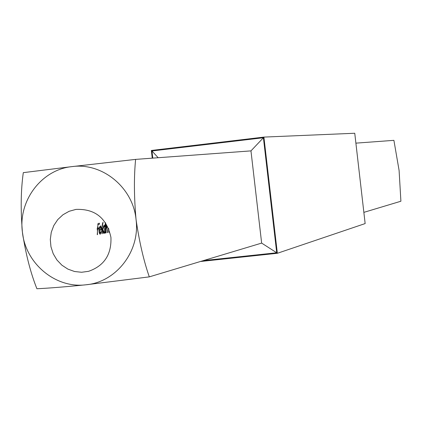 <?xml version="1.0" encoding="UTF-8"?>
<svg xmlns="http://www.w3.org/2000/svg" width="422" height="422" viewBox="0 0 422 422"><rect width="100%" height="100%" fill="white"/><g stroke="black" fill="none" stroke-linecap="round" stroke-linejoin="round"><path stroke-width="0.63" d="M110.933 237.354C106.624 217.958 94.95 208.647 75.907 209.412L69.129 211.29L62.978 214.74L57.777 219.567L53.805 225.527L51.268 232.285L50.302 239.49L50.956 246.759L53.198 253.706L56.907 259.957L61.892 265.185L67.879 269.104L74.552 271.51L81.567 272.264L88.536 271.33C104.15 265.886 111.614 254.561 110.933 237.354M100.162 233.234L99.223 230.438L101.233 230.048L101.148 227.284L100.462 225.844L99.376 227.532L98.948 230.301L99.154 232.448L99.872 234.073L100.299 234.205L101.143 231.799L100.884 231.388L100.162 233.234L99.413 233.319L100.151 233.234M105.463 222.684L104.772 226.714L104.102 225.169L102.562 229.557L103.248 232.976L103.933 233.477L104.693 231.789L104.82 233.16L105.094 233.102L105.653 222.969M106.397 225.142L105.948 226.34L106.133 224.931L105.859 224.979L105.711 232.981L105.98 232.928L105.78 229.589L106.724 225.649L107.214 232.68L107.483 232.627L107.283 229.552L107.014 229.584M108.517 228.26L108.707 232.38L108.976 232.327L108.776 228.882M101.939 233.735L102.214 233.677L102.171 227.126L103.079 222.31L102.599 223.148L101.897 227.178L101.939 233.735M97.245 234.674L97.524 234.616L97.382 229.236L98.611 228.998L98.701 227.854L97.471 228.086L98.031 224.615L99.26 224.388L99.545 223.222L98.036 223.496L97.245 234.674M149.304 276.869L85.787 284.808C65.268 286.86 48.973 288.173 36.909 288.748C30.516 272.723 25.684 253.822 22.403 232.053C20.546 209.855 20.847 190.053 23.3 172.645L71.967 166.616L135.61 159.389C133.901 176.913 134.038 196.895 136.032 219.345C139.207 241.395 143.628 260.569 149.304 276.869L261.645 243.093L250.963 150.881L263.402 137.741L276.716 252.773L203.409 260.601M135.61 159.389L250.963 150.881M71.967 166.616C102.235 162.333 132.967 187.458 136.032 219.345C140.378 251.09 116.235 282.302 85.787 284.808C55.477 288.643 25.457 263.486 22.403 232.053C18.093 200.756 41.53 169.575 71.967 166.616M152.796 158.123L151.962 150.97L263.402 137.741M200.403 261.503L277.349 253.29L263.903 137.092L151.34 150.464L152.237 158.166M277.349 253.29L365.151 223.576L354.754 133.252L263.903 137.092M276.716 252.773L261.645 243.093M158.176 157.728L151.962 150.97M355.888 143.142L393.905 140.341L399.096 170.477L400.9 201.231L363.859 212.366M105.679 226.366L105.948 226.34M107.067 226.498L107.362 226.466M108.702 232.358L108.976 232.327M107.209 232.659L107.483 232.627M106.149 225.712L106.724 225.649M105.706 232.955L105.98 232.928M104.82 233.134L105.094 233.102M104.324 231.831L104.693 231.789M104.445 226.751L104.772 226.714M103.96 226.166L104.624 229.199L103.844 232.506L102.836 229.515L103.96 226.166L103.226 226.25L103.96 226.166M103.058 232.591L103.844 232.506M102.567 229.547L102.836 229.515M101.939 233.709L102.214 233.677M100.816 231.836L101.143 231.799M100.789 227.326L101.148 227.284M98.948 230.38L101.233 230.048M98.948 230.465L99.223 230.438M100.985 229.109L99.281 229.436L99.666 227.722L100.33 226.846L100.985 229.109M98.996 229.468L99.281 229.436M99.312 227.759L99.666 227.722M99.597 226.93L100.33 226.846M98.094 223.486L97.857 224.546L99.26 224.388M97.756 224.646L98.031 224.615M97.197 228.117L97.471 228.086M97.334 228.102L97.26 229.151L98.611 228.998M97.102 229.267L97.382 229.236M97.245 234.648L97.524 234.616M105.511 229.621L105.78 229.589"/></g></svg>

